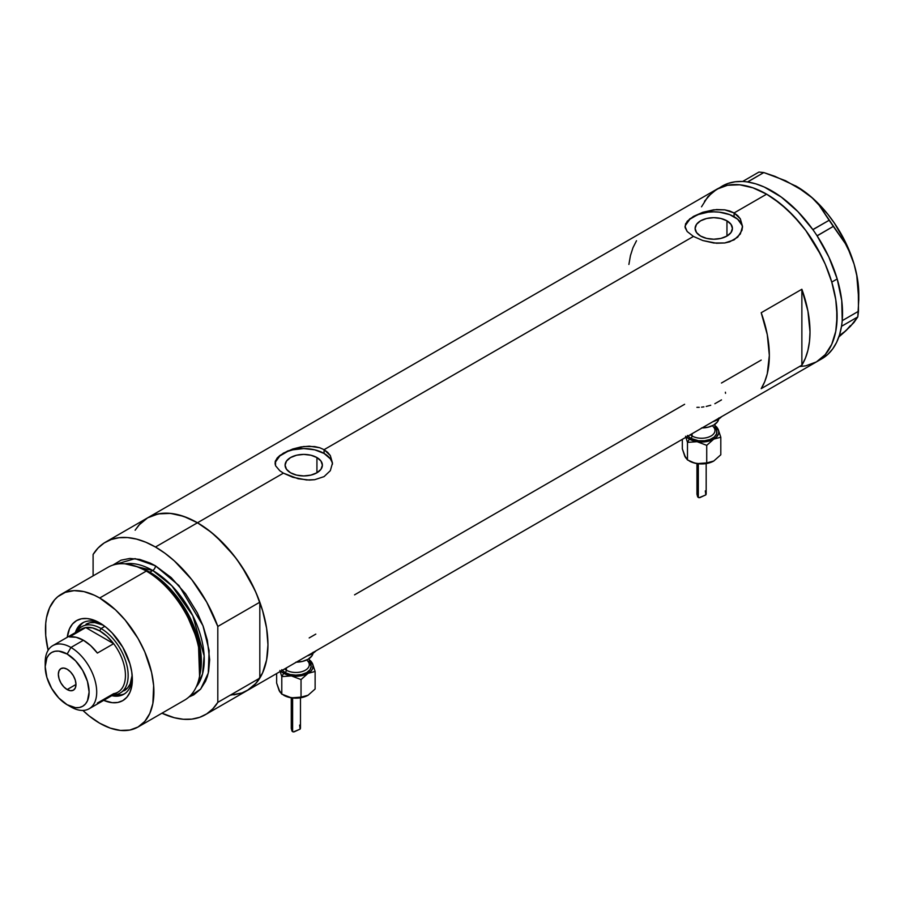 <?xml version="1.0" encoding="UTF-8"?>
<svg xmlns="http://www.w3.org/2000/svg" width="904" height="904" viewBox="0 0 904 904"><rect width="100%" height="100%" fill="white"/><g stroke="black" fill="none" stroke-linecap="round" stroke-linejoin="round"><path stroke-width="1.36" d="M316.931 457.56L316.931 472.781L310.874 475.12L303.744 475.933L296.602 475.12L290.557 472.781A18.656 10.769 180 0 1 285.088 465.176A18.656 10.769 180 0 1 296.602 455.22A18.656 10.769 180 0 1 316.931 457.56L320.976 461.051L322.389 465.176L320.976 469.289L316.931 472.781L316.931 457.56A18.656 10.769 180 0 1 322.389 465.176A18.656 10.769 180 0 1 310.874 475.12A18.656 10.769 180 0 1 290.557 472.781L286.512 469.289L285.088 465.176L286.512 461.051L290.557 457.56L296.602 455.22L303.744 454.407L310.874 455.22L316.931 457.56M726.952 220.825L726.952 236.057L720.906 238.396L713.764 239.21L706.623 238.396L700.577 236.057A18.656 10.769 180 0 1 695.119 228.441A18.656 10.769 180 0 1 706.623 218.497A18.656 10.769 180 0 1 726.952 220.825L730.997 224.328L732.421 228.441L730.997 232.565L726.952 236.057L726.952 220.825A18.656 10.769 180 0 1 732.421 228.441A18.656 10.769 180 0 1 720.906 238.396A18.656 10.769 180 0 1 700.577 236.057L696.532 232.565L695.119 228.441L696.532 224.328L700.577 220.825L706.623 218.497L713.764 217.672L720.906 218.497L726.952 220.825M742.478 227.514A28.758 16.6 0 0 0 734.093 216.711L734.093 212.948L737.698 215.615L740.342 218.847L742.523 226.395L740.342 233.966L734.093 239.888L724.737 242.973L716.567 243.255L702.803 240.532L693.436 236.43L324.073 449.672L330.322 455.582L332.491 463.119L330.322 470.69L324.061 476.623L314.705 479.696L309.326 480.069L298.151 478.758L283.404 473.154L279.811 470.758L275.528 465.696L275.121 461.842L277.166 458.023L283.415 453.13L292.772 449.005L300.93 446.938L309.315 446.18L319.688 447.729L324.073 449.672L693.436 236.43L687.176 231.514L685.017 226.395L687.187 221.288L693.436 216.406L702.803 212.282L713.776 209.796L724.737 209.841L734.093 212.948L766.626 194.168L773.541 198.552L787.09 209.479L799.859 222.96L805.792 230.497L821.114 255.38L825.239 264.171L831.748 282.003L835.759 299.586L836.776 308.072L836.776 324.027L835.759 331.35L831.748 344.3L828.787 349.814L825.239 354.605L816.47 361.882A99.677 57.551 -120 0 0 831.748 282.003A99.677 57.551 -120 0 0 766.626 194.168L734.093 212.948L740.342 218.847L742.523 226.395L741.969 230.283L737.687 237.221L729.72 241.82L724.737 242.973L713.776 243.006L702.803 240.532L693.436 236.43L687.176 231.514L685.153 227.672L685.56 223.83L689.854 218.791L702.803 212.282L716.567 209.547L724.737 209.841L729.72 211.005L734.093 212.948L734.093 216.711A28.758 16.6 0 0 0 703.685 212.903A28.758 16.6 0 0 0 685.085 227.299M277.166 458.023L279.833 455.514L287.8 450.926L303.744 446.519L314.716 446.565L319.688 447.729L324.073 449.672L324.073 453.435A28.758 16.6 0 0 0 293.653 449.627A28.758 16.6 0 0 0 275.053 464.034M332.446 464.249A28.758 16.6 0 0 0 324.073 453.435L324.073 449.672L327.666 452.339L330.322 455.582L332.491 463.13L330.322 470.69L324.061 476.623L314.705 479.696L306.546 479.979L292.783 477.267L283.404 473.154L197.467 522.772L283.404 473.154L279.811 470.758L275.528 465.696L275.539 460.554M146.211 518.693L140.143 523.71L135.125 530.207L138.866 525.1L147.635 517.834A99.677 57.551 60 0 1 197.467 522.772A99.677 57.551 60 0 1 262.589 610.607A99.677 57.551 60 0 1 247.312 690.475L242.182 692.882L230.701 695.119M801.871 289.257A99.677 57.551 60 0 1 801.871 365.159L761.202 388.641A99.677 57.551 -120 0 0 761.202 312.727L801.871 289.257L801.871 365.159L761.202 388.641L764.727 381.68L767.281 373.736L769.338 355.374L767.281 334.638L761.202 312.727L801.871 289.257L807.939 311.157L810.007 331.904L809.487 341.452L807.939 350.255L805.385 358.199L801.871 365.159L801.871 289.257M684.622 404.291L354.549 594.855M761.202 360.074L721.448 383.025M766.626 194.168A99.677 57.551 -120 0 0 716.793 189.23L727.471 185.275L739.653 184.789L752.874 187.795L766.626 194.168M701.515 206.813L708.024 196.507L716.793 189.23L147.635 517.834L158.313 513.879L170.494 513.393L183.727 516.387L197.467 522.772L211.22 532.275L224.441 544.536L236.633 559.09L247.312 575.385L256.081 592.775L262.589 610.607L266.601 628.19L267.957 644.846L266.601 659.943L262.589 672.892L256.081 683.209L247.312 690.475A99.677 57.551 -120 0 0 259.821 678.102L217.807 702.363A99.677 57.551 60 0 1 205.287 714.736A99.677 57.551 60 0 1 161.94 713.199L174.348 717.731L183.365 719.268L191.863 719.121L199.694 717.313L206.711 713.877L212.779 708.86L217.807 702.363L217.807 626.461L259.821 602.2A99.677 57.551 -120 0 0 197.467 522.772A99.677 57.551 -120 0 0 147.635 517.834L105.61 542.095A99.677 57.551 60 0 1 155.454 547.022L197.467 522.772L155.454 547.022A99.677 57.551 60 0 1 217.807 626.461L206.711 602.143L191.863 579.746L174.348 560.921L164.991 553.282L155.454 547.022L145.917 542.264L136.56 539.1L127.543 537.564L119.045 537.711L111.215 539.518L104.197 542.954L98.118 547.971L93.101 554.468A99.677 57.551 60 0 1 105.61 542.095M205.287 714.736L821.894 358.752A99.677 57.551 -120 0 0 841.511 326.321A99.677 57.551 -120 0 0 841.805 324.366L842.031 322.547A99.677 57.551 -120 0 0 842.223 320.524A99.677 57.551 -120 0 0 837.194 278.963L831.77 282.093A99.677 57.551 60 0 1 816.47 361.882L805.792 365.837L799.859 366.515M636.506 240.735L632.981 247.696L630.438 255.629L628.89 264.443M331.937 461.933L330.31 458.814L324.073 453.435L314.739 449.83L303.744 448.565L292.738 449.83L287.766 451.367L279.833 455.944L275.539 461.933M741.969 225.209L737.675 219.22L729.743 214.643L719.381 212.157L713.764 211.841L708.16 212.157L697.786 214.643L689.854 219.22L685.56 225.209M309.179 637.941L315.812 634.111M725.528 393.33L725.415 392.212M714.861 403.726L721.494 399.896M706.227 406.438L710.725 405.263M701.56 407.162L703.911 406.856M696.916 407.342L699.221 407.32M822.324 358.492L827.928 354.289L832.72 348.887L836.618 342.356L839.556 334.796L841.511 326.321A99.677 57.551 -120 0 0 841.805 324.366L841.511 326.321L857.794 316.908L850.54 326.242L838.844 336.977L845.884 330.762L840.494 334.729M816.425 361.905L825.194 354.65L831.725 344.356L835.748 331.406L837.115 316.321L835.771 299.665L831.77 282.093L825.273 264.25L816.515 246.86L805.837 230.565L793.655 215.999L780.446 203.716L766.694 194.202L752.942 187.817L739.709 184.8L727.528 185.263L716.838 189.207A99.677 57.551 60 0 1 831.77 282.093L837.194 278.963A99.677 57.551 -120 0 0 817.126 235.876A99.677 57.551 -120 0 0 815.679 233.695L817.126 235.876L833.307 226.395L845.387 243.673L850.235 253.47L854.077 264.115L856.766 275.505L858.28 287.201L858.484 311.281L842.268 320.649L842.031 322.547A99.677 57.551 -120 0 0 842.223 320.524L841.748 300.569L837.194 278.963L828.821 256.962L817.126 235.876A99.677 57.551 -120 0 0 815.679 233.695L814.334 231.718A99.677 57.551 -120 0 0 812.832 229.582L814.334 231.718A99.677 57.551 -120 0 0 812.832 229.582L797.825 211.559L781.316 197.095L764.264 187.038L755.846 183.862L747.664 181.987A99.677 57.551 -120 0 0 745.924 181.749L747.664 181.987L763.79 172.551L785.519 180.71L804.639 191.693L812.481 198.179L819.114 205.197L829.137 220.282L812.832 229.582A99.677 57.551 -120 0 0 747.664 181.987A99.677 57.551 -120 0 0 745.924 181.749L744.354 181.591A99.677 57.551 -120 0 0 742.647 181.478L744.354 181.591A99.677 57.551 -120 0 0 742.647 181.478L735.121 181.783L728.127 183.41L721.776 186.36M795.497 185.795L804.639 191.693L812.481 198.179L819.114 205.197L845.387 243.673L850.235 253.47L854.077 264.115A88.174 50.906 -120 0 0 804.639 191.693A88.174 50.906 -120 0 0 796.447 186.348L774.909 176.337L763.79 172.551L758.931 172.065L763.79 172.551L747.574 181.919L742.704 181.433L758.931 172.065L742.647 181.478A99.677 57.551 -120 0 0 722.217 186.1L712.182 192.439L704.499 201.253M858.8 294.399L856.687 274.545L854.077 264.115L856.766 275.505L858.8 300.241L858.8 294.342A88.174 50.906 -120 0 0 854.077 264.115L845.952 243.142L834.448 223.198L827.668 214.045L812.639 198.157L796.447 186.337A88.174 50.906 -120 0 0 796.198 186.19M858.8 299.167L857.794 316.908L853.964 322.491L845.884 330.762L850.415 325.553M833.307 226.395L817.092 235.763L812.922 229.65L829.137 220.282L833.307 226.395M857.794 316.908L841.567 326.265L842.268 320.649L858.484 311.281L857.794 316.908M101.508 623.997A41.211 23.798 -120 0 0 75.36 632.597A41.211 23.798 60 0 1 82.603 622.879A41.211 23.798 60 0 1 101.508 623.997M99.689 622.89L106.062 627.297L112.186 632.981L122.786 647.275L129.871 663.604L131.724 671.751L132.357 679.469L131.724 686.464L129.871 692.464L126.854 697.244L122.786 700.623L117.836 702.453L112.186 702.679L103.689 700.351A46.194 26.668 60 0 0 132.357 679.469A46.194 26.668 60 0 0 99.689 622.89L99.689 622.89A46.194 26.668 60 0 0 67.269 637.275L69.506 628.755L72.523 623.975L76.591 620.607L81.541 618.765L87.191 618.539L93.315 619.941L99.689 622.89M85.948 624.28A38.341 22.137 60 0 1 103.282 625.195L94.739 622.573L90.05 622.754L85.948 624.28M83.575 622.37A41.211 23.798 -120 0 0 77.541 630.664M138.029 727.008L184.642 700.103A76.682 44.273 -120 0 0 196.394 638.653A76.682 44.273 -120 0 0 146.301 571.091A76.682 44.273 60 0 1 199.309 677.48L199.863 674.813A74.264 42.872 -120 0 0 148.527 571.78L146.301 571.091L99.689 598.007A76.682 44.273 60 0 1 149.781 665.57A76.682 44.273 60 0 1 138.029 727.008A76.682 44.273 60 0 1 99.689 723.211A76.682 44.273 60 0 1 82.897 710.442L89.112 715.911L99.689 723.211L110.265 728.115L120.435 730.432L129.814 730.059L138.029 727.008L144.776 721.415L149.781 713.493L152.866 703.527L153.646 685.627L151.578 672.395L144.776 651.852L138.029 638.473L125.249 620.155L115.429 609.782L99.689 598.007L146.301 571.091A76.682 44.273 -120 0 0 107.971 567.294L61.348 594.211A76.682 44.273 60 0 1 99.689 598.007L94.378 595.239L83.948 591.611L74.128 590.64L65.291 592.357L57.777 596.696L54.613 599.804L49.596 607.737L46.511 617.692L45.731 623.319L45.731 635.591L48.138 650.236A76.682 44.273 60 0 1 61.348 594.211M149.838 572.175L166.087 584.594L184.45 607.59L198.643 640.778L200.021 674.022A72.84 42.059 60 0 0 149.838 572.175L152.742 570.503L171.862 585.792L192.744 615.613L204.146 655.886L202.552 673.898L196.213 686.983A72.84 42.059 -120 0 0 197.886 627.41A72.84 42.059 -120 0 0 152.742 570.503A3.831 2.215 120 0 0 155.454 565.814L150.143 563.045L139.713 559.418L129.893 558.446L121.057 560.164L112.819 565.124L135.035 558.627L155.454 565.814A3.831 2.215 -60 0 1 152.742 570.503L149.838 572.175A72.84 42.059 60 0 0 138.244 567.011L149.838 572.175A1.921 1.107 -60 0 1 149.476 572.334M199.569 676.124L198.405 642.213L183.987 608.143L165.172 584.504L148.527 571.78L136.199 566.345M152.742 570.503L125.114 563.836A72.84 42.059 -120 0 1 152.742 570.503M93.101 554.468L93.101 575.871L93.101 554.468M155.454 565.814L171.195 577.588L185.58 593.747L197.366 612.901L203.264 626.506L207.332 640.201L209.671 659.717L208.632 671.333L207.332 676.542L205.547 681.288L200.53 689.221L193.795 694.814L188.947 696.984L200.699 689.029L208.27 673.073L209.129 650.541L202.959 625.658L178.969 585.577L155.454 565.814M233.876 694.86L241.707 693.052L248.724 689.616L254.804 684.599L259.821 678.102L259.821 602.2L254.804 589.905L241.707 566.333L233.876 555.485L216.372 536.66L207.005 529.021L197.467 522.772L187.942 518.015L178.574 514.839L169.568 513.302L161.059 513.449L153.228 515.257L147.555 517.868M217.807 626.461L259.821 602.2L259.821 678.102L217.807 702.363L217.807 626.461M134.888 565.904A76.682 44.273 60 0 1 146.301 571.091L148.527 571.78A74.264 42.872 -120 0 0 137.476 566.751L134.888 565.904M114.548 694.769A41.211 23.798 -120 0 0 124.752 693.684M132.3 677.345A41.211 23.798 60 0 1 123.825 694.272A41.211 23.798 60 0 1 111.78 695.684A41.211 23.798 -120 0 0 132.3 677.345M116.266 695.006L121.305 694.803M80.885 624.8L78.185 629.06M124.277 690.679A38.341 22.137 60 0 0 132.153 675.209L130.153 683.921L127.656 687.887L120.209 693.029A38.341 22.137 60 0 1 113.271 694.826A38.341 22.137 -120 0 0 127.419 667.796A38.341 22.137 -120 0 0 101.045 628.529L99.689 630.868A36.42 21.029 60 0 1 113.655 643.682L97.383 653.072A36.42 21.029 -120 0 0 83.428 640.258L70.953 647.467L67.156 654.033A31.052 17.933 60 0 1 89.112 692.068A31.052 17.933 60 0 1 67.156 704.747L70.953 706.939A36.42 21.029 -120 0 0 96.705 692.068A36.42 21.029 -120 0 0 70.953 647.467A36.42 21.029 60 0 1 94.75 679.559A36.42 21.029 60 0 1 89.168 708.747A36.42 21.029 60 0 1 70.953 706.939L67.156 704.747L75.563 707.674L79.36 707.516L82.682 706.284L85.417 704.024L87.451 700.803L89.112 692.068L87.451 681.401L82.682 670.429L75.563 660.813L67.156 654.033L58.76 651.117L54.963 651.264L51.63 652.496L48.895 654.767L46.872 657.976L45.2 666.711L46.872 677.379L51.63 688.351L58.76 697.967L67.156 704.747A31.052 17.933 60 0 1 45.2 666.711A31.052 17.933 60 0 1 67.156 654.033L70.953 647.467L83.428 640.258A36.42 21.029 -120 0 0 69.461 636.947L85.733 627.557L113.655 643.682A36.42 21.029 60 0 1 113.655 693.662L97.383 703.052M67.156 689.56A12.464 7.198 60 0 1 59.02 678.588A12.464 7.198 60 0 1 60.93 668.598A12.464 7.198 60 0 1 67.156 669.22L70.535 671.943L73.394 675.796L75.303 680.192L75.97 684.475L67.156 689.56L63.788 686.848L60.93 682.983L59.02 678.588L58.353 674.305L59.02 670.802L60.93 668.598L63.788 668.045L67.156 669.22A12.464 7.198 60 0 1 75.303 680.192A12.464 7.198 60 0 1 73.394 690.181L70.535 690.735L67.156 689.56L75.97 684.475L75.303 687.989L73.394 690.181A12.464 7.198 60 0 1 67.156 689.56M89.168 708.747L117.904 692.148A36.42 21.029 -120 0 0 113.655 643.682L106.966 636.28L99.689 630.868L92.411 627.884L85.733 627.557A36.42 21.029 60 0 1 99.689 630.868L101.045 628.529A38.341 22.137 60 0 1 126.085 662.304A38.341 22.137 60 0 1 120.209 693.029M104.841 626.336L101.045 628.529L104.841 626.336M76.851 631.738A38.341 22.137 60 0 1 81.88 626.63A38.341 22.137 60 0 1 101.045 628.529A38.341 22.137 -120 0 0 76.851 631.738M78.049 631.998A36.42 21.029 60 0 1 85.733 627.557A36.42 21.029 -120 0 0 81.484 629.071L52.748 645.659A36.42 21.029 60 0 1 70.953 647.467A36.42 21.029 -120 0 0 45.2 662.327L45.2 666.711M45.279 664.655A36.42 21.029 60 0 1 52.748 645.659M113.655 643.682L97.383 653.072L90.705 645.671L83.428 640.258L76.151 637.275L69.461 636.947L85.733 627.557L113.655 643.682M690.306 434.722A13.413 7.752 0 0 0 692.08 435.988L692.08 433.694L692.08 435.988A1.921 1.107 -60 0 1 690.724 438.327L698.577 440.756L704.555 440.756L710.092 439.434L714.318 436.994L716.612 433.796L716.612 430.349L714.318 427.151M698.272 491.573L696.973 494.273L698.317 497.494L698.317 463.763L698.317 497.494L699.877 497.607L705.832 494.861L705.312 490.883M706.103 494.341L706.16 493.618M713.877 460.961L708.171 463.187L701.572 463.944L694.611 463.063L687.481 459.933L687.481 442.384L685.571 436.248L687.481 442.384L697.097 441.694A17.255 9.955 180 0 1 689.368 439.118L687.481 442.384L697.097 441.694L691.063 439.977L686.498 436.914A17.255 9.955 180 0 0 689.368 439.118L687.481 442.384L687.481 459.933L684.464 455.288M687.402 435.457L690.724 438.327A1.921 1.107 120 0 0 692.08 435.988A13.413 7.752 0 0 0 706.702 437.66A13.413 7.752 0 0 0 714.985 430.507L714.985 424.247M702.046 427.942A17.255 9.955 0 0 0 718.725 419.004M712.736 421.772A23.007 13.277 0 0 0 721.674 416.608L717.832 419.546L712.736 421.772M713.832 460.995A17.255 9.955 0 0 1 713.764 461.029L710.137 462.509L699.628 463.831L694.611 463.063L689.368 461.029A17.255 9.955 0 0 0 697.097 463.605A17.255 9.955 0 0 0 713.764 461.029L720.804 454.78L720.804 437.231L720.804 454.78L713.764 461.029L706.725 462.916L706.725 445.356L713.764 439.118L720.804 437.231L718.228 429.49A17.255 9.955 180 0 1 713.764 439.118L720.804 437.231L718.228 429.49A17.255 9.955 180 0 0 714.985 425.807L718.669 430.767L718.669 433.366L716.51 437.05L713.764 439.118L708.171 441.276L697.097 441.694L706.725 445.356L713.764 439.118A17.255 9.955 180 0 1 697.097 441.694L706.725 445.356L706.725 462.916L697.097 463.605L691.063 461.887L687.876 460.046M718.816 417.987L717.505 421.795L713.764 425.027L708.171 427.185L701.572 427.942M716.906 427.242L715.652 426.123L716.906 427.242M718.228 429.49L717.561 428.213L718.228 429.49M685.627 457.797L682.328 448.825L682.328 439.333L682.328 448.825L684.904 456.565L687.481 459.933M692.08 435.988A13.413 7.752 0 0 0 705.854 437.841A13.413 7.752 0 0 0 714.861 431.547A13.413 7.752 0 0 0 713.064 426.518M714.985 427.784A15.334 8.859 180 0 1 710.793 439.141A15.334 8.859 180 0 1 690.724 438.327M696.973 494.273L697.696 496.917L699.074 497.72L705.719 494.963M284.613 668.937A13.413 7.752 0 0 0 286.387 670.203L286.387 667.92L286.387 670.203A1.921 1.107 -60 0 1 285.031 672.553L290.014 674.474L295.879 675.141L301.744 674.474L306.727 672.553L310.049 669.683L311.213 666.293L308.626 661.378M292.58 725.799L291.28 728.5L292.625 731.72L292.625 697.99L292.625 731.72L294.184 731.833L300.139 729.076L299.619 725.098M300.411 728.556L300.478 727.833M308.185 695.187L302.478 697.402L295.879 698.17L288.918 697.289L281.788 694.159L281.788 676.61L279.878 670.463L281.788 676.61L291.416 675.909A17.255 9.955 180 0 1 283.675 673.333L281.788 676.61L291.416 675.909L285.381 674.192L280.805 671.141A17.255 9.955 180 0 0 283.675 673.333L281.788 676.61L281.788 694.159L278.771 689.503M281.709 669.683L285.031 672.553A1.921 1.107 120 0 0 286.387 670.203A13.413 7.752 0 0 0 301.009 671.887A13.413 7.752 0 0 0 309.292 664.722L309.292 658.462M296.354 662.169A17.255 9.955 0 0 0 313.044 653.219M307.055 655.988A23.007 13.277 0 0 0 315.982 650.835L312.14 653.773L307.055 655.988M308.14 695.21A17.255 9.955 0 0 1 308.072 695.244L304.445 696.735L293.947 698.057L288.918 697.289L283.675 695.244A17.255 9.955 0 0 0 291.416 697.831A17.255 9.955 0 0 0 308.072 695.244L315.123 689.006L315.123 671.446L315.123 689.006L308.072 695.244L301.032 697.131L301.032 679.582L308.072 673.333L315.123 671.446L312.547 663.717A17.255 9.955 180 0 1 308.072 673.333L315.123 671.446L312.547 663.717A17.255 9.955 180 0 0 309.292 660.033L312.987 664.994L312.547 668.87L310.818 671.276L306.377 674.192L302.478 675.491L291.416 675.909L301.032 679.582L308.072 673.333A17.255 9.955 180 0 1 291.416 675.909L301.032 679.582L301.032 697.131L291.416 697.831L282.195 694.272M313.134 652.202L311.812 656.021L308.072 659.253L302.478 661.412L295.879 662.169M311.213 661.468L309.97 660.338L311.213 661.468M312.547 663.717L311.88 662.429L312.547 663.717M279.935 692.012L276.635 683.051L276.635 673.548L276.635 683.051L279.212 690.78L281.788 694.159M286.387 670.203A13.413 7.752 0 0 0 300.162 672.067A13.413 7.752 0 0 0 309.179 665.773A13.413 7.752 0 0 0 307.383 660.734M309.292 662.01A15.334 8.859 180 0 1 305.1 673.367A15.334 8.859 180 0 1 285.031 672.553M291.28 728.5L292.015 731.144L293.382 731.935L300.038 729.178M70.953 706.939L67.156 704.747M706.171 463.582L706.171 493.776M714.985 425.727L715.652 426.123M696.961 463.582L696.961 494.138M300.478 697.809L300.478 727.991M309.292 659.954L309.97 660.338M291.28 697.809L291.28 728.364"/></g></svg>

